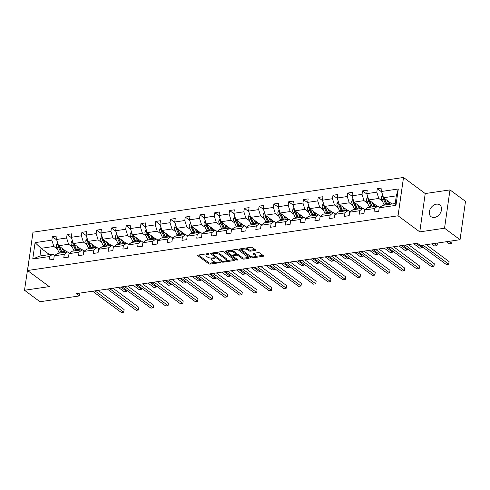 <?xml version="1.0" encoding="UTF-8"?>
<svg xmlns="http://www.w3.org/2000/svg" width="490" height="490" viewBox="0 0 490 490"><rect width="100%" height="100%" fill="white"/><g stroke="black" fill="none" stroke-linecap="round" stroke-linejoin="round"><path stroke-width="0.73" d="M209.046 253.832A0.784 0.312 -171.9 0 0 207.968 253.618L198.095 255.076A1.121 0.447 -171.9 0 0 197.599 255.37A1.121 0.447 -171.9 0 0 197.776 255.664L208.74 263.779A1.121 0.447 -171.9 0 0 210.277 264.092L220.151 262.634A0.784 0.312 -171.9 0 0 220.506 262.432A0.784 0.312 -171.9 0 0 220.378 262.224A0.784 0.312 -171.9 0 0 219.3 262.003L218.025 262.193A3.583 1.433 -171.9 0 1 213.101 261.188L212.188 260.515A3.583 1.433 -171.9 0 1 211.607 259.565A3.583 1.433 -171.9 0 1 213.211 258.628L214.491 258.438A0.784 0.312 -171.9 0 0 214.841 258.236A0.784 0.312 -171.9 0 0 214.712 258.028A0.784 0.312 -171.9 0 0 213.634 257.807L212.36 257.997A3.583 1.433 -171.9 0 1 207.435 256.993L206.523 256.319A3.583 1.433 -171.9 0 1 205.947 255.376A3.583 1.433 -171.9 0 1 207.546 254.433L208.826 254.249A0.784 0.312 -171.9 0 0 209.175 254.041A0.784 0.312 -171.9 0 0 209.046 253.832M436.37 204.177A7.307 5.384 -53.5 0 0 429.957 209.591A7.307 5.384 -53.5 0 0 431.077 216.678A7.307 5.384 -53.5 0 0 434.483 217.438A7.307 5.384 -53.5 0 0 440.89 212.023A7.307 5.384 -53.5 0 0 439.769 204.936A7.307 5.384 -53.5 0 0 436.37 204.177M255.229 250.451A1.121 0.447 -171.9 0 0 255.731 250.157A1.121 0.447 -171.9 0 0 255.547 249.863L252.473 247.585A1.121 0.447 -171.9 0 0 250.935 247.272L239.965 248.889A1.121 0.447 -171.9 0 0 239.469 249.183A1.121 0.447 -171.9 0 0 239.647 249.477L250.611 257.593A1.121 0.447 -171.9 0 0 252.148 257.911L263.118 256.288A1.121 0.447 -171.9 0 0 263.614 255.994A1.121 0.447 -171.9 0 0 263.436 255.7L259.718 252.95A1.121 0.447 -171.9 0 0 258.181 252.638L253.489 253.33A1.121 0.447 -171.9 0 0 252.987 253.624A1.121 0.447 -171.9 0 0 253.171 253.918L255.008 255.284A2.995 1.201 -171.9 0 1 255.492 256.074A2.995 1.201 -171.9 0 1 253.293 256.907A2.995 1.201 -171.9 0 1 250.041 256.019L242.82 250.672A2.995 1.201 -171.9 0 1 242.342 249.882A2.995 1.201 -171.9 0 1 244.541 249.043A2.995 1.201 -171.9 0 1 247.793 249.937L248.994 250.831A1.121 0.447 -171.9 0 0 250.537 251.143L255.229 250.451L255.333 249.704M419.771 231.874L444.534 228.218L460.049 239.702L465.5 201.384L449.985 189.9L425.228 193.556L403.509 177.472L398.052 215.796L419.771 231.874L425.228 193.556M30.19 251.897L24.5 290.258L49.263 286.601L27.544 270.517L398.052 215.796M24.5 290.258L40.015 301.742L79.545 295.905L79.944 293.087M460.049 239.702L420.512 245.545L417.413 243.248L76.44 293.608L79.545 295.905M223.569 251.854A1.121 0.447 -171.9 0 0 222.031 251.542L211.061 253.159A1.121 0.447 -171.9 0 0 210.559 253.453A1.121 0.447 -171.9 0 0 210.743 253.746L221.707 261.862A1.121 0.447 -171.9 0 0 223.244 262.181L234.208 260.558A1.121 0.447 -171.9 0 0 234.71 260.264A1.121 0.447 -171.9 0 0 234.532 259.97L223.569 251.854M225.516 251.027L236.48 249.404A1.121 0.447 -171.9 0 1 238.018 249.716L248.981 257.838A1.121 0.447 -171.9 0 1 249.165 258.132A1.121 0.447 -171.9 0 1 248.663 258.426L243.971 259.118A1.121 0.447 -171.9 0 1 242.434 258.806L237.987 255.511A1.121 0.447 -171.9 0 0 236.443 255.198L233.332 255.657A1.121 0.447 -171.9 0 0 232.83 255.952A1.121 0.447 -171.9 0 0 233.013 256.246L237.644 259.675A0.784 0.312 -171.9 0 1 237.766 259.878A0.784 0.312 -171.9 0 1 237.191 260.098A0.784 0.312 -171.9 0 1 236.339 259.865L225.192 251.615A1.121 0.447 -171.9 0 1 225.014 251.315A1.121 0.447 -171.9 0 1 225.516 251.027M444.534 228.218L449.985 189.9M379.211 207.834L382.439 205.408L395.222 203.522L395.969 205.353L379.211 207.834L378.715 211.3L373.98 211.999L374.476 208.532L364.438 210.014L363.948 213.481L359.213 214.179L359.703 210.712L349.67 212.195L349.174 215.661L344.439 216.366L344.935 212.893L334.897 214.375L334.401 217.848L329.666 218.546L330.162 215.073L320.123 216.556L319.633 220.028L314.899 220.727L315.389 217.254L305.356 218.736L304.86 222.209L300.125 222.907L300.621 219.44L290.582 220.923L290.092 224.389L285.358 225.088L285.848 221.621L275.815 223.103L275.319 226.57L270.584 227.268L271.08 223.801L261.041 225.284L260.545 228.757L255.811 229.455L256.307 225.982L246.268 227.464L245.778 230.937L241.043 231.635L241.533 228.162L231.501 229.645L231.004 233.118L226.27 233.816L226.766 230.349L216.727 231.831L216.231 235.298L211.496 235.996L211.992 232.53L201.954 234.012L201.464 237.479L196.729 238.177L197.219 234.71L187.186 236.192L186.69 239.659L181.955 240.363L182.452 236.891L172.413 238.373L171.923 241.846L167.188 242.544L167.678 239.071L157.645 240.553L157.149 244.026L152.415 244.724L152.911 241.252L142.872 242.74L142.376 246.207L137.641 246.905L138.137 243.438L128.098 244.92L127.608 248.387L122.874 249.085L123.364 245.619L113.331 247.101L112.835 250.568L108.1 251.272L108.596 247.799L98.557 249.281L98.061 252.754L93.327 253.453L93.823 249.98L83.784 251.462L83.294 254.935L78.559 255.633L79.049 252.16L69.017 253.642L68.52 257.115L63.786 257.814L64.282 254.347L54.243 255.829L53.753 259.296L49.018 259.994L49.508 256.527L32.75 259.002L35.078 242.636L51.836 240.161L52.332 236.695L57.067 235.99L56.571 239.463L66.609 237.981L67.106 234.508L71.84 233.81L71.344 237.282L81.383 235.8L81.873 232.327L86.608 231.629L86.118 235.096L96.15 233.614L96.646 230.147L101.381 229.449L100.885 232.915L110.924 231.433L111.42 227.966L116.154 227.268L115.658 230.735L125.697 229.253L126.187 225.786L130.922 225.082L130.432 228.554L140.465 227.072L140.961 223.599L145.695 222.901L145.199 226.374L155.238 224.892L155.728 221.419L160.463 220.721L159.973 224.193L170.006 222.711L170.502 219.238L175.236 218.54L174.74 222.007L184.779 220.525L185.275 217.058L190.01 216.36L189.514 219.826L199.553 218.344L200.043 214.877L204.777 214.179L204.287 217.646L214.32 216.164L214.816 212.697L219.551 211.992L219.055 215.465L229.093 213.983L229.59 210.51L234.324 209.812L233.828 213.285L243.867 211.803L244.357 208.33L249.092 207.631L248.602 211.098L258.634 209.616L259.13 206.149L263.865 205.451L263.369 208.918L273.408 207.435L273.898 203.969L278.632 203.27L278.142 206.737L288.175 205.255L288.671 201.788L293.406 201.084L292.91 204.557L302.949 203.074L303.445 199.602L308.179 198.903L307.683 202.376L317.722 200.894L318.212 197.421L322.947 196.723L322.457 200.196L332.49 198.713L332.986 195.24L337.72 194.542L337.224 198.009L347.263 196.527L347.759 193.06L352.494 192.362L351.998 195.829L362.037 194.346L362.526 190.88L367.261 190.181L366.771 193.648L376.804 192.166L377.3 188.693L382.035 187.995L381.538 191.468L398.297 188.993L395.969 205.353M403.509 177.472L32.995 232.199L27.544 270.517M377.202 206.186L368.756 199.926L378.795 198.444L382.384 201.102M378.795 198.444L376.804 192.166M368.756 199.926L366.771 193.648M364.438 210.014L367.665 207.595L377.704 206.112L374.476 208.532M379.615 207.527L377.704 206.112M362.435 208.366L353.982 202.107L364.021 200.624L367.61 203.289M364.021 200.624L362.037 194.346M353.982 202.107L351.998 195.829M349.67 212.195L352.892 209.775L362.931 208.293L359.703 210.712M364.842 209.708L362.931 208.293M347.661 210.547L339.215 204.293L349.248 202.811L352.843 205.469M349.248 202.811L347.263 196.527M339.215 204.293L337.224 198.009M334.897 214.375L338.125 211.956L348.157 210.473L344.935 212.893M350.074 211.888L348.157 210.473M332.894 212.727L324.441 206.474L334.48 204.992L338.069 207.65M334.48 204.992L332.49 198.713M324.441 206.474L322.457 200.196M320.123 216.556L323.351 214.136L333.39 212.654L330.162 215.073M335.301 214.069L333.39 212.654M318.12 214.908L309.668 208.654L319.707 207.172L323.302 209.83M319.707 207.172L317.722 200.894M309.668 208.654L307.683 202.376M305.356 218.736L308.578 216.317L318.616 214.834L315.389 217.254M320.534 216.255L318.616 214.834M303.347 217.088L294.9 210.835L304.939 209.353L308.529 212.011M304.939 209.353L302.949 203.074M294.9 210.835L292.91 204.557M290.582 220.923L293.81 218.497L303.843 217.015L300.621 219.44M305.76 218.436L303.843 217.015M288.579 219.275L280.127 213.015L290.166 211.533L293.755 214.191M290.166 211.533L288.175 205.255M280.127 213.015L278.142 206.737M275.815 223.103L279.037 220.684L289.076 219.202L285.848 221.621M290.987 220.616L289.076 219.202M273.806 221.456L265.36 215.202L275.392 213.72L278.988 216.378M275.392 213.72L273.408 207.435M265.36 215.202L263.369 208.918M261.041 225.284L264.269 222.864L274.302 221.382L271.08 223.801M276.219 222.797L274.302 221.382M259.032 223.636L250.586 217.382L260.625 215.9L264.214 218.558M260.625 215.9L258.634 209.616M250.586 217.382L248.602 211.098M246.268 227.464L249.496 225.045L259.535 223.563L256.307 225.982M261.446 224.977L259.535 223.563M244.265 225.817L235.813 219.563L245.851 218.081L249.441 220.739M245.851 218.081L243.867 211.803M235.813 219.563L233.828 213.285M231.501 229.645L234.722 227.225L244.761 225.743L241.533 228.162M246.672 227.164L244.761 225.743M229.492 227.997L221.045 221.743L231.078 220.261L234.673 222.919M231.078 220.261L229.093 213.983M221.045 221.743L219.055 215.465M216.727 231.831L219.955 229.406L229.988 227.924L226.766 230.349M231.905 229.345L229.988 227.924M214.724 230.184L206.272 223.924L216.311 222.442L219.9 225.1M216.311 222.442L214.32 216.164M206.272 223.924L204.287 217.646M201.954 234.012L205.181 231.592L215.22 230.11L211.992 232.53M217.131 231.525L215.22 230.11M199.951 232.364L191.498 226.104L201.537 224.622L205.132 227.287M201.537 224.622L199.553 218.344M191.498 226.104L189.514 219.826M187.186 236.192L190.408 233.773L200.447 232.291L197.219 234.71M202.364 233.706L200.447 232.291M185.177 234.545L176.731 228.291L186.77 226.809L190.359 229.467M186.77 226.809L184.779 220.525M176.731 228.291L174.74 222.007M172.413 238.373L175.641 235.953L185.673 234.471L182.452 236.891M187.59 235.886L185.673 234.471M170.41 236.725L161.957 230.471L171.996 228.989L175.585 231.648M171.996 228.989L170.006 222.711M161.957 230.471L159.973 224.193M157.645 240.553L160.867 238.134L170.906 236.652L167.678 239.071M172.817 238.067L170.906 236.652M155.636 238.906L147.19 232.652L157.223 231.17L160.818 233.828M157.223 231.17L155.238 224.892M147.19 232.652L145.199 226.374M142.872 242.74L146.1 240.314L156.132 238.832L152.911 241.252M158.05 240.253L156.132 238.832M140.863 241.086L132.416 234.833L142.455 233.35L146.044 236.009M142.455 233.35L140.465 227.072M132.416 234.833L130.432 228.554M128.098 244.92L131.326 242.501L141.365 241.013L138.137 243.438M143.276 242.434L141.365 241.013M126.095 243.273L117.643 237.013L127.682 235.531L131.271 238.189M127.682 235.531L125.697 229.253M117.643 237.013L115.658 230.735M113.331 247.101L116.553 244.682L126.592 243.199L123.364 245.619M128.503 244.614L126.592 243.199M111.322 245.453L102.876 239.2L112.908 237.717L116.504 240.376M112.908 237.717L110.924 231.433M102.876 239.2L100.885 232.915M98.557 249.281L101.785 246.862L111.818 245.38L108.596 247.799M113.735 246.795L111.818 245.38M96.555 247.634L88.102 241.38L98.141 239.898L101.73 242.556M98.141 239.898L96.15 233.614M88.102 241.38L86.118 235.096M83.784 251.462L87.012 249.043L97.051 247.56L93.823 249.98M98.962 248.975L97.051 247.56M81.781 249.814L73.329 243.561L83.367 242.078L86.963 244.737M83.367 242.078L81.383 235.8M73.329 243.561L71.344 237.282M69.017 253.642L72.238 251.223L82.277 249.741L79.049 252.16M84.194 251.162L82.277 249.741M67.008 251.995L58.561 245.741L68.6 244.259L72.189 246.917M68.6 244.259L66.609 237.981M58.561 245.741L56.571 239.463M54.243 255.829L57.471 253.404L67.504 251.921L64.282 254.347M69.421 253.342L67.504 251.921M49.49 254.586L41.044 248.332L53.827 246.439L57.416 249.098M53.827 246.439L51.836 240.161M35.078 242.636L41.044 248.332L39.953 255.994L52.736 254.108L49.508 256.527M395.222 203.522L396.312 195.859L383.529 197.746L391.976 203.999M54.647 255.523L52.736 254.108M39.953 255.994L32.75 259.002M383.529 197.746L381.538 191.468M398.297 188.993L396.312 195.859M56.724 239.947L52.332 236.695M71.497 237.76L67.106 234.508M86.271 235.58L81.873 232.327M101.038 233.399L96.646 230.147M115.812 231.219L111.42 227.966M130.579 229.038L126.187 225.786M145.352 226.852L140.961 223.599M160.126 224.671L155.728 221.419M174.893 222.491L170.502 219.238M189.667 220.31L185.275 217.058M204.44 218.13L200.043 214.877M219.208 215.949L214.816 212.697M233.981 213.763L229.59 210.51M248.749 211.582L244.357 208.33M263.522 209.401L259.13 206.149M278.296 207.221L273.898 203.969M293.063 205.041L288.671 201.788M307.836 202.854L303.445 199.602M322.61 200.673L318.212 197.421M337.377 198.493L332.986 195.24M352.151 196.312L347.759 193.06M366.918 194.132L362.526 190.88M381.692 191.951L377.3 188.693M206.425 253.845A3.583 1.433 -171.9 0 0 206.094 254.335L205.947 255.376M212.096 258.028A3.583 1.433 -171.9 0 0 211.76 258.53L211.607 259.565M198.456 255.021L208.887 262.744A1.121 0.447 -171.9 0 0 210.424 263.057L216.176 262.205M226.031 260.754L234 259.578M211.423 253.103L221.854 260.827A1.121 0.447 -171.9 0 0 221.964 260.901M212.936 253.636A0.784 0.312 -171.9 0 0 212.587 253.845A0.784 0.312 -171.9 0 0 212.715 254.053L222.338 261.176A0.784 0.312 -171.9 0 0 223.416 261.397L224.763 261.195A3.583 1.433 -171.9 0 0 226.362 260.257A3.583 1.433 -171.9 0 0 225.786 259.314L219.208 254.445A3.583 1.433 -171.9 0 0 214.283 253.44L212.936 253.636L213.046 252.864M226.362 260.257L226.509 259.222A3.583 1.433 -171.9 0 0 225.933 258.279L225.786 259.314M216.28 252.387A3.583 1.433 -171.9 0 1 219.355 253.41L225.933 258.279M248.448 257.44L244.118 258.083L243.971 259.118M236.1 254.237L236.596 254.163A1.121 0.447 -171.9 0 1 238.134 254.475L242.581 257.764A1.121 0.447 -171.9 0 0 244.118 258.083M225.872 250.972L236.486 258.83A0.784 0.312 -171.9 0 0 236.578 258.885M233.369 252.093A2.995 1.201 -171.9 0 0 230.116 251.205A2.995 1.201 -171.9 0 0 227.917 252.038A2.995 1.201 -171.9 0 0 228.401 252.828L230.943 254.714A1.121 0.447 -171.9 0 0 232.481 255.027L235.592 254.567A1.121 0.447 -171.9 0 0 236.094 254.273A1.121 0.447 -171.9 0 0 235.917 253.979L233.369 252.093L233.516 251.058A2.995 1.201 -171.9 0 0 231.004 250.212M228.316 250.611A2.995 1.201 -171.9 0 0 228.064 251.003L227.917 252.038M236.094 254.273L236.241 253.238A1.121 0.447 -171.9 0 0 236.064 252.944L235.917 253.979M233.516 251.058L236.064 252.944M245.527 248.069A2.995 1.201 -171.9 0 1 247.94 248.902L249.141 249.796A1.121 0.447 -171.9 0 0 250.684 250.108L255.014 249.465M242.697 248.485A2.995 1.201 -171.9 0 0 242.489 248.846L242.342 249.882M255.492 256.074L255.639 255.033A2.995 1.201 -171.9 0 0 255.155 254.249L255.008 255.284M253.851 253.275L255.155 254.249M240.327 248.834L250.757 256.558A1.121 0.447 -171.9 0 0 252.295 256.87L252.448 256.852M255.278 256.435L262.903 255.308M57.581 242.648L56.325 244.859A3.026 1.648 81.6 0 0 56.754 247.652L58.892 252.307A8.734 4.759 81.6 0 0 59.315 253.134M65.997 252.148L66.248 251.431M62.15 248.399L63.627 251.609A8.734 4.759 81.6 0 0 64.049 252.436M63.62 249.49L64.227 250.807A7.252 3.951 81.6 0 0 65.078 252.283M58.292 244.884L58.096 245.429A3.026 1.648 81.6 0 0 58.549 247.389L60.693 252.038A8.734 4.759 81.6 0 0 61.109 252.871M62.144 252.718A7.252 3.951 -98.4 0 1 61.293 251.241L59.155 246.586A1.544 0.839 -98.4 0 1 58.984 246.09L58.096 245.429M62.248 252.699A8.734 4.759 -98.4 0 1 61.826 251.872L59.688 247.217A3.026 1.648 -98.4 0 1 59.388 246.354M118.39 287.41L124.338 291.813L126.702 291.464L120.754 287.06M127.039 290.478L126.702 291.464L126.861 290.343M94.974 290.87L123.756 312.179L121.385 312.528L92.604 291.219M98.196 290.392L124.123 309.588L123.756 312.179L124.123 309.588M72.355 240.468L71.099 242.679A3.026 1.648 81.6 0 0 71.522 245.472L73.665 250.127A8.734 4.759 81.6 0 0 74.082 250.954M80.77 249.967L81.022 249.251M76.924 246.219L78.4 249.422A8.734 4.759 81.6 0 0 78.817 250.255M78.394 247.309L79 248.626A7.252 3.951 81.6 0 0 79.852 250.102M73.059 242.703L72.863 243.248A3.026 1.648 81.6 0 0 73.322 245.202L75.46 249.857A8.734 4.759 81.6 0 0 75.883 250.684M76.918 250.537A7.252 3.951 -98.4 0 1 76.066 249.061L73.923 244.406A1.544 0.839 -98.4 0 1 73.757 243.904L72.863 243.248M77.022 250.519A8.734 4.759 -98.4 0 1 76.599 249.692L74.456 245.037A3.026 1.648 -98.4 0 1 74.155 244.173M133.164 285.229L139.105 289.633L141.475 289.278L135.528 284.88M141.812 288.292L141.475 289.278L141.635 288.163M87.122 238.281L85.873 240.498A3.026 1.648 81.6 0 0 86.295 243.291L88.433 247.94A8.734 4.759 81.6 0 0 88.855 248.773M95.538 247.781L95.789 247.07M91.691 244.038L93.167 247.242A8.734 4.759 81.6 0 0 93.59 248.069M93.167 245.129L93.774 246.446A7.252 3.951 81.6 0 0 94.619 247.922M87.833 240.523L87.637 241.062A3.026 1.648 81.6 0 0 88.09 243.022L90.234 247.677A8.734 4.759 81.6 0 0 90.656 248.504M91.685 248.35A7.252 3.951 -98.4 0 1 90.834 246.88L88.696 242.225A1.544 0.839 -98.4 0 1 88.531 241.723L87.637 241.062M91.789 248.338A8.734 4.759 -98.4 0 1 91.367 247.511L89.229 242.856A3.026 1.648 -98.4 0 1 88.929 241.993M147.931 283.049L153.878 287.446L156.243 287.097L150.301 282.699M156.579 286.111L156.243 287.097L156.402 285.982M109.748 288.684L138.523 309.992L136.159 310.342L107.377 289.039M112.97 288.212L138.897 307.408L138.523 309.992L138.897 307.408M124.515 286.503L153.297 307.812L150.932 308.161L122.151 286.852M127.737 286.031L153.664 305.221L153.297 307.812L153.664 305.221M101.896 236.1L100.64 238.311A3.026 1.648 81.6 0 0 101.063 241.105L103.206 245.76A8.734 4.759 81.6 0 0 103.629 246.586M110.311 245.6L110.562 244.89M106.465 241.858L107.941 245.061A8.734 4.759 81.6 0 0 108.364 245.888M107.935 242.942L108.541 244.265A7.252 3.951 81.6 0 0 109.392 245.735M102.606 238.342L102.41 238.881A3.026 1.648 81.6 0 0 102.863 240.841L105.007 245.496A8.734 4.759 81.6 0 0 105.424 246.323M106.459 246.17A7.252 3.951 -98.4 0 1 105.607 244.694L103.47 240.045A1.544 0.839 -98.4 0 1 103.298 239.543L102.41 238.881M106.563 246.158A8.734 4.759 -98.4 0 1 106.14 245.325L104.003 240.676A3.026 1.648 -98.4 0 1 103.702 239.806M162.704 280.862L168.652 285.266L171.016 284.917L165.069 280.513M171.353 283.93L171.016 284.917L171.175 283.796M139.289 284.322L168.07 305.631L165.7 305.981L136.918 284.672M142.51 283.845L168.438 303.041L168.07 305.631L168.438 303.041M116.663 233.92L115.413 236.131A3.026 1.648 81.6 0 0 115.836 238.924L117.974 243.579A8.734 4.759 81.6 0 0 118.396 244.406M125.079 243.42L125.33 242.709M121.238 239.677L122.708 242.881A8.734 4.759 81.6 0 0 123.131 243.708M122.708 240.762L123.315 242.085A7.252 3.951 81.6 0 0 124.166 243.555M117.373 236.162L117.177 236.701A3.026 1.648 81.6 0 0 117.637 238.661L119.774 243.316A8.734 4.759 81.6 0 0 120.197 244.143M121.226 243.989A7.252 3.951 -98.4 0 1 120.381 242.513L118.237 237.864A1.544 0.839 -98.4 0 1 118.072 237.362L117.177 236.701M121.33 243.971A8.734 4.759 -98.4 0 1 120.914 243.144L118.77 238.489A3.026 1.648 -98.4 0 1 118.47 237.626M177.472 278.681L183.419 283.085L185.79 282.736L179.842 278.332M186.127 281.75L185.79 282.736L185.949 281.615M154.056 282.142L182.837 303.451L180.473 303.8L151.692 282.491M157.284 281.664L183.205 300.86L182.837 303.451L183.205 300.86M131.436 231.739L130.187 233.951A3.026 1.648 81.6 0 0 130.61 236.744L132.747 241.399A8.734 4.759 81.6 0 0 133.17 242.225M139.852 241.239L140.103 240.523M136.006 237.491L137.482 240.7A8.734 4.759 81.6 0 0 137.904 241.527M137.476 238.581L138.082 239.898A7.252 3.951 81.6 0 0 138.933 241.374M132.147 233.981L131.951 234.52A3.026 1.648 81.6 0 0 132.404 236.48L134.548 241.129A8.734 4.759 81.6 0 0 134.971 241.962M136 241.809A7.252 3.951 -98.4 0 1 135.148 240.333L133.011 235.678A1.544 0.839 -98.4 0 1 132.845 235.182L131.951 234.52M136.104 241.791A8.734 4.759 -98.4 0 1 135.681 240.964L133.543 236.309A3.026 1.648 -98.4 0 1 133.243 235.445M192.245 276.501L198.193 280.905L200.557 280.556L194.616 276.152M200.894 279.57L200.557 280.556L200.716 279.435M168.829 279.962L197.611 301.27L195.24 301.62L166.465 280.311M172.051 279.484L197.978 298.68L197.611 301.27L197.978 298.68M146.21 229.559L144.954 231.77A3.026 1.648 81.6 0 0 145.377 234.563L147.521 239.218A8.734 4.759 81.6 0 0 147.937 240.045M154.626 239.059L154.877 238.342M150.779 235.31L152.255 238.514A8.734 4.759 81.6 0 0 152.672 239.347M152.249 236.4L152.856 237.717A7.252 3.951 81.6 0 0 153.707 239.194M146.914 231.795L146.718 232.34A3.026 1.648 81.6 0 0 147.178 234.293L149.315 238.949A8.734 4.759 81.6 0 0 149.738 239.775M150.773 239.628A7.252 3.951 -98.4 0 1 149.922 238.152L147.778 233.497A1.544 0.839 -98.4 0 1 147.613 233.001L146.718 232.34M150.877 239.61A8.734 4.759 -98.4 0 1 150.454 238.783L148.317 234.128A3.026 1.648 -98.4 0 1 148.017 233.264M207.019 274.32L212.96 278.724L215.331 278.375L209.383 273.971M215.667 277.383L215.331 278.375L215.49 277.254M183.603 277.781L212.384 299.084L210.014 299.439L181.233 278.13M186.825 277.303L212.752 296.499L212.384 299.084L212.752 296.499M160.977 227.372L159.728 229.59A3.026 1.648 81.6 0 0 160.15 232.382L162.288 237.031A8.734 4.759 81.6 0 0 162.711 237.864M169.393 236.878L169.644 236.162M165.553 233.13L167.023 236.333A8.734 4.759 81.6 0 0 167.445 237.166M167.023 234.22L167.629 235.537A7.252 3.951 81.6 0 0 168.48 237.013M161.688 229.614L161.492 230.153A3.026 1.648 81.6 0 0 161.951 232.113L164.089 236.768A8.734 4.759 81.6 0 0 164.511 237.595M165.54 237.442A7.252 3.951 -98.4 0 1 164.689 235.972L162.551 231.317A1.544 0.839 -98.4 0 1 162.386 230.815L161.492 230.153M165.645 237.43A8.734 4.759 -98.4 0 1 165.228 236.603L163.084 231.948A3.026 1.648 -98.4 0 1 162.784 231.084M221.786 272.14L227.734 276.538L230.098 276.189L224.157 271.791M230.441 275.202L230.098 276.189L230.257 275.074M198.37 275.594L227.152 296.903L224.788 297.252L196.006 275.944M201.592 275.123L227.519 294.319L227.152 296.903L227.519 294.319M175.751 225.192L174.495 227.409A3.026 1.648 81.6 0 0 174.924 230.196L177.061 234.851A8.734 4.759 81.6 0 0 177.484 235.684M184.167 234.692L184.418 233.981M180.32 230.949L181.796 234.153A8.734 4.759 81.6 0 0 182.219 234.98M181.79 232.04L182.396 233.356A7.252 3.951 81.6 0 0 183.248 234.826M176.461 227.434L176.265 227.972A3.026 1.648 81.6 0 0 176.719 229.933L178.862 234.588A8.734 4.759 81.6 0 0 179.279 235.414M180.314 235.261A7.252 3.951 -98.4 0 1 179.463 233.791L177.325 229.136A1.544 0.839 -98.4 0 1 177.153 228.634L176.265 227.972M180.418 235.249A8.734 4.759 -98.4 0 1 179.995 234.416L177.858 229.767A3.026 1.648 -98.4 0 1 177.558 228.904M236.56 269.959L242.507 274.357L244.871 274.008L238.924 269.604M245.208 273.022L244.871 274.008L245.031 272.893M213.144 273.414L241.925 294.723L239.555 295.072L210.774 273.763M216.366 272.936L242.293 292.132L241.925 294.723L242.293 292.132M190.524 223.011L189.269 225.222A3.026 1.648 81.6 0 0 189.691 228.015L191.835 232.67A8.734 4.759 81.6 0 0 192.252 233.497M198.94 232.511L199.191 231.801M195.094 228.769L196.57 231.972A8.734 4.759 81.6 0 0 196.986 232.799M196.564 229.853L197.17 231.176A7.252 3.951 81.6 0 0 198.021 232.646M191.229 225.253L191.033 225.792A3.026 1.648 81.6 0 0 191.492 227.752L193.63 232.407A8.734 4.759 81.6 0 0 194.052 233.234M195.087 233.081A7.252 3.951 -98.4 0 1 194.236 231.605L192.092 226.956A1.544 0.839 -98.4 0 1 191.927 226.454L191.033 225.792M195.192 233.069A8.734 4.759 -98.4 0 1 194.769 232.236L192.625 227.587A3.026 1.648 -98.4 0 1 192.325 226.717M251.333 267.773L257.275 272.177L259.645 271.828L253.698 267.424M259.982 270.841L259.645 271.828L259.804 270.707M205.292 220.831L204.042 223.042A3.026 1.648 81.6 0 0 204.465 225.835L206.602 230.49A8.734 4.759 81.6 0 0 207.025 231.317M213.707 230.331L213.959 229.62M209.861 226.582L211.337 229.792A8.734 4.759 81.6 0 0 211.76 230.619M211.337 227.672L211.943 228.989A7.252 3.951 81.6 0 0 212.789 230.465M206.002 223.073L205.806 223.612A3.026 1.648 81.6 0 0 206.266 225.571L208.403 230.227A8.734 4.759 81.6 0 0 208.826 231.053M209.855 230.9A7.252 3.951 -98.4 0 1 209.003 229.424L206.866 224.769A1.544 0.839 -98.4 0 1 206.7 224.273L205.806 223.612M209.959 230.882A8.734 4.759 -98.4 0 1 209.536 230.055L207.399 225.4A3.026 1.648 -98.4 0 1 207.099 224.536M266.101 265.592L272.048 269.996L274.412 269.647L268.471 265.243M274.749 268.661L274.412 269.647L274.572 268.526M220.065 218.65L218.81 220.861A3.026 1.648 81.6 0 0 219.232 223.654L221.376 228.309A8.734 4.759 81.6 0 0 221.799 229.136M228.481 228.15L228.732 227.434M224.634 224.402L226.111 227.611A8.734 4.759 81.6 0 0 226.533 228.438M226.104 225.492L226.711 226.809A7.252 3.951 81.6 0 0 227.562 228.285M220.776 220.886L220.58 221.431A3.026 1.648 81.6 0 0 221.033 223.391L223.177 228.04A8.734 4.759 81.6 0 0 223.593 228.873M224.628 228.72A7.252 3.951 -98.4 0 1 223.777 227.244L221.639 222.589A1.544 0.839 -98.4 0 1 221.468 222.093L220.58 221.431M224.732 228.701A8.734 4.759 -98.4 0 1 224.31 227.875L222.172 223.22A3.026 1.648 -98.4 0 1 221.872 222.356M280.874 263.412L286.822 267.816L289.186 267.466L283.238 263.063M289.523 266.48L289.186 267.466L289.345 266.346M234.833 216.47L233.583 218.681A3.026 1.648 81.6 0 0 234.006 221.474L236.143 226.129A8.734 4.759 81.6 0 0 236.566 226.956M243.248 225.97L243.506 225.253M239.408 222.221L240.878 225.425A8.734 4.759 81.6 0 0 241.3 226.257M240.878 223.311L241.484 224.628A7.252 3.951 81.6 0 0 242.336 226.104M235.543 218.705L235.347 219.251A3.026 1.648 81.6 0 0 235.806 221.204L237.944 225.859A8.734 4.759 81.6 0 0 238.367 226.686M239.396 226.539A7.252 3.951 -98.4 0 1 238.55 225.063L236.407 220.408A1.544 0.839 -98.4 0 1 236.241 219.906L235.347 219.251M239.5 226.521A8.734 4.759 -98.4 0 1 239.083 225.694L236.94 221.039A3.026 1.648 -98.4 0 1 236.639 220.175M295.642 261.231L301.589 265.629L303.959 265.28L298.012 260.882M304.296 264.294L303.959 265.28L304.118 264.165M249.606 214.283L248.357 216.5A3.026 1.648 81.6 0 0 248.779 219.293L250.917 223.942A8.734 4.759 81.6 0 0 251.339 224.775M258.022 223.783L258.273 223.073M254.175 220.041L255.651 223.244A8.734 4.759 81.6 0 0 256.074 224.071M255.645 221.131L256.252 222.448A7.252 3.951 81.6 0 0 257.103 223.924M250.317 216.525L250.121 217.064A3.026 1.648 81.6 0 0 250.574 219.024L252.718 223.679A8.734 4.759 81.6 0 0 253.14 224.506M254.169 224.353A7.252 3.951 -98.4 0 1 253.318 222.883L251.18 218.228A1.544 0.839 -98.4 0 1 251.015 217.725L250.121 217.064M254.273 224.34A8.734 4.759 -98.4 0 1 253.851 223.514L251.713 218.859A3.026 1.648 -98.4 0 1 251.413 217.995M310.415 259.051L316.362 263.449L318.727 263.099L312.785 258.702M319.063 262.113L318.727 263.099L318.886 261.985M264.38 212.103L263.124 214.314A3.026 1.648 81.6 0 0 263.546 217.107L265.69 221.762A8.734 4.759 81.6 0 0 266.107 222.589M272.795 221.603L273.046 220.892M268.949 217.86L270.425 221.064A8.734 4.759 81.6 0 0 270.841 221.89M270.419 218.944L271.025 220.267A7.252 3.951 81.6 0 0 271.877 221.737M265.084 214.344L264.888 214.883A3.026 1.648 81.6 0 0 265.347 216.843L267.485 221.498A8.734 4.759 81.6 0 0 267.908 222.325M268.943 222.172A7.252 3.951 -98.4 0 1 268.091 220.696L265.947 216.047A1.544 0.839 -98.4 0 1 265.782 215.545L264.888 214.883M269.047 222.16A8.734 4.759 -98.4 0 1 268.624 221.327L266.487 216.678A3.026 1.648 -98.4 0 1 266.186 215.808M325.188 256.864L331.13 261.268L333.5 260.919L327.553 256.515M333.837 259.933L333.5 260.919L333.659 259.798M279.147 209.922L277.897 212.133A3.026 1.648 81.6 0 0 278.32 214.926L280.458 219.581A8.734 4.759 81.6 0 0 280.88 220.408M287.563 219.422L287.814 218.712M283.722 215.674L285.192 218.883A8.734 4.759 81.6 0 0 285.615 219.71M285.192 216.764L285.799 218.081A7.252 3.951 81.6 0 0 286.65 219.557M279.857 212.164L279.661 212.703A3.026 1.648 81.6 0 0 280.121 214.663L282.258 219.318A8.734 4.759 81.6 0 0 282.681 220.145M283.71 219.992A7.252 3.951 -98.4 0 1 282.859 218.516L280.721 213.861A1.544 0.839 -98.4 0 1 280.556 213.364L279.661 212.703M283.814 219.973A8.734 4.759 -98.4 0 1 283.398 219.146L281.254 214.491A3.026 1.648 -98.4 0 1 280.954 213.628M339.956 254.684L345.903 259.088L348.274 258.738L342.326 254.335M348.611 257.752L348.274 258.738L348.427 257.618M293.92 207.742L292.665 209.953A3.026 1.648 81.6 0 0 293.094 212.746L295.231 217.401A8.734 4.759 81.6 0 0 295.654 218.228M302.336 217.242L302.587 216.525M298.49 213.493L299.966 216.703A8.734 4.759 81.6 0 0 300.388 217.529M299.96 214.583L300.566 215.9A7.252 3.951 81.6 0 0 301.417 217.376M294.631 209.983L294.435 210.522A3.026 1.648 81.6 0 0 294.888 212.482L297.032 217.131A8.734 4.759 81.6 0 0 297.448 217.964M298.483 217.811A7.252 3.951 -98.4 0 1 297.632 216.335L295.495 211.68A1.544 0.839 -98.4 0 1 295.323 211.184L294.435 210.522M298.588 217.793A8.734 4.759 -98.4 0 1 298.165 216.966L296.027 212.311A3.026 1.648 -98.4 0 1 295.727 211.447M354.729 252.503L360.677 256.907L363.041 256.558L357.094 252.154M363.378 255.572L363.041 256.558L363.2 255.437M308.694 205.561L307.438 207.772A3.026 1.648 81.6 0 0 307.861 210.565L310.005 215.22A8.734 4.759 81.6 0 0 310.421 216.047M317.11 215.061L317.361 214.344M313.263 211.313L314.739 214.516A8.734 4.759 81.6 0 0 315.156 215.349M314.733 212.403L315.34 213.72A7.252 3.951 81.6 0 0 316.191 215.196M309.398 207.797L309.202 208.342A3.026 1.648 81.6 0 0 309.662 210.296L311.799 214.951A8.734 4.759 81.6 0 0 312.222 215.778M313.257 215.631A7.252 3.951 -98.4 0 1 312.406 214.155L310.262 209.5A1.544 0.839 -98.4 0 1 310.096 209.003L309.202 208.342M313.361 215.612A8.734 4.759 -98.4 0 1 312.939 214.785L310.795 210.13A3.026 1.648 -98.4 0 1 310.495 209.267M369.503 250.323L375.444 254.727L377.815 254.371L371.867 249.974M378.151 253.385L377.815 254.371L377.974 253.257M323.461 203.375L322.212 205.592A3.026 1.648 81.6 0 0 322.634 208.385L324.772 213.034A8.734 4.759 81.6 0 0 325.195 213.867M331.877 212.881L332.128 212.164M328.031 209.132L329.507 212.335A8.734 4.759 81.6 0 0 329.929 213.168M329.507 210.222L330.113 211.539A7.252 3.951 81.6 0 0 330.958 213.015M324.172 205.616L323.976 206.155A3.026 1.648 81.6 0 0 324.435 208.115L326.573 212.77A8.734 4.759 81.6 0 0 326.995 213.597M328.024 213.444A7.252 3.951 -98.4 0 1 327.173 211.974L325.035 207.319A1.544 0.839 -98.4 0 1 324.87 206.817L323.976 206.155M328.129 213.432A8.734 4.759 -98.4 0 1 327.706 212.605L325.568 207.95A3.026 1.648 -98.4 0 1 325.268 207.086M384.27 248.142L390.218 252.54L392.582 252.191L386.641 247.793M392.919 251.205L392.582 252.191L392.741 251.076M227.917 271.233L256.693 292.542L254.328 292.891L225.547 271.582M231.139 270.756L257.066 289.951L256.693 292.542L257.066 289.951M242.685 269.053L271.466 290.362L269.102 290.711L240.321 269.402M245.907 268.575L271.834 287.771L271.466 290.362L271.834 287.771M257.458 266.872L286.24 288.181L283.869 288.53L255.088 267.221M260.68 266.395L286.607 285.59L286.24 288.181L286.607 285.59M272.226 264.686L301.007 285.995L298.643 286.344L269.861 265.041M275.454 264.214L301.375 283.41L301.007 285.995L301.375 283.41M286.999 262.505L315.781 283.814L313.41 284.163L284.635 262.854M290.221 262.034L316.148 281.223L315.781 283.814L316.148 281.223M301.773 260.325L330.554 281.634L328.184 281.983L299.402 260.674M304.994 259.847L330.921 279.043L330.554 281.634L330.921 279.043M316.54 258.144L345.321 279.453L342.957 279.802L314.176 258.493M319.762 257.667L345.689 276.862L345.321 279.453L345.689 276.862M331.313 255.964L360.095 277.273L357.724 277.622L328.943 256.313M334.535 255.486L360.462 274.682L360.095 277.273L360.462 274.682M346.087 253.783L374.862 275.086L372.498 275.441L343.717 254.132M349.309 253.306L375.236 272.501L374.862 275.086L375.236 272.501M360.854 251.597L389.636 272.906L387.272 273.255L358.49 251.946M364.076 251.125L390.003 270.321L389.636 272.906L390.003 270.321M338.235 201.194L336.979 203.411A3.026 1.648 81.6 0 0 337.402 206.198L339.546 210.853A8.734 4.759 81.6 0 0 339.968 211.68M346.651 210.694L346.902 209.983M342.804 206.952L344.28 210.155A8.734 4.759 81.6 0 0 344.703 210.982M344.274 208.042L344.88 209.359A7.252 3.951 81.6 0 0 345.732 210.829M338.945 203.436L338.749 203.975A3.026 1.648 81.6 0 0 339.202 205.935L341.346 210.59A8.734 4.759 81.6 0 0 341.763 211.417M342.798 211.264A7.252 3.951 -98.4 0 1 341.947 209.793L339.809 205.139A1.544 0.839 -98.4 0 1 339.637 204.636L338.749 203.975M342.902 211.251A8.734 4.759 -98.4 0 1 342.479 210.418L340.342 205.769A3.026 1.648 -98.4 0 1 340.042 204.906M399.044 245.962L404.991 250.359L407.355 250.01L401.408 245.606M407.692 249.024L407.355 250.01L407.515 248.896M375.628 249.416L404.409 270.725L402.039 271.074L373.257 249.765M378.85 248.938L404.777 268.134L404.409 270.725L404.777 268.134M353.002 199.014L351.753 201.225A3.026 1.648 81.6 0 0 352.175 204.018L354.313 208.673A8.734 4.759 81.6 0 0 354.736 209.5M361.418 208.513L361.675 207.803M357.577 204.771L359.048 207.974A8.734 4.759 81.6 0 0 359.47 208.801M359.048 205.855L359.654 207.178A7.252 3.951 81.6 0 0 360.505 208.648M353.713 201.255L353.517 201.794A3.026 1.648 81.6 0 0 353.976 203.754L356.114 208.409A8.734 4.759 81.6 0 0 356.536 209.236M357.565 209.083A7.252 3.951 -98.4 0 1 356.72 207.607L354.576 202.958A1.544 0.839 -98.4 0 1 354.411 202.456L353.517 201.794M357.669 209.071A8.734 4.759 -98.4 0 1 357.253 208.238L355.109 203.583A3.026 1.648 -98.4 0 1 354.809 202.719M413.811 243.775L419.759 248.179L422.129 247.83L416.182 243.426M422.466 246.844L422.129 247.83L422.288 246.709M390.395 247.236L419.177 268.545L416.812 268.894L388.031 247.585M393.623 246.758L419.544 265.954L419.177 268.545L419.544 265.954M367.776 196.833L366.526 199.044A3.026 1.648 81.6 0 0 366.949 201.837L369.086 206.492A8.734 4.759 81.6 0 0 369.509 207.319M376.191 206.333L376.443 205.622M372.345 202.584L373.821 205.794A8.734 4.759 81.6 0 0 374.244 206.621M373.815 203.675L374.421 204.992A7.252 3.951 81.6 0 0 375.273 206.468M368.486 199.075L368.29 199.614A3.026 1.648 81.6 0 0 368.743 201.574L370.887 206.223A8.734 4.759 81.6 0 0 371.31 207.056M372.339 206.903A7.252 3.951 -98.4 0 1 371.487 205.426L369.35 200.771A1.544 0.839 -98.4 0 1 369.184 200.275L368.29 199.614M372.443 206.884A8.734 4.759 -98.4 0 1 372.02 206.057L369.883 201.402A3.026 1.648 -98.4 0 1 369.583 200.539M431.69 243.891L434.532 245.998L436.896 245.649L434.054 243.542M437.252 244.535L436.896 245.649L437.264 243.071L437.252 244.535M405.169 245.055L433.95 266.364L431.58 266.713L402.805 245.404M408.391 244.577L434.318 263.773L433.95 266.364L434.318 263.773M382.549 194.653L381.293 196.864A3.026 1.648 81.6 0 0 381.716 199.657L383.86 204.312A8.734 4.759 81.6 0 0 384.276 205.139M390.965 204.152L391.216 203.436M387.118 200.404L388.595 203.613A8.734 4.759 81.6 0 0 389.011 204.44M388.588 201.494L389.195 202.811A7.252 3.951 81.6 0 0 390.046 204.287M383.254 196.888L383.058 197.433A3.026 1.648 81.6 0 0 383.517 199.393L385.655 204.042A8.734 4.759 81.6 0 0 386.077 204.875M387.112 204.722A7.252 3.951 -98.4 0 1 386.261 203.246L384.117 198.591A1.544 0.839 -98.4 0 1 383.952 198.095L383.058 197.433M387.216 204.704A8.734 4.759 -98.4 0 1 386.794 203.877L384.656 199.222A3.026 1.648 -98.4 0 1 384.356 198.358M446.457 241.711L449.299 243.818L451.67 243.469L448.828 241.362M452.025 242.354L451.67 243.469L452.037 240.89L452.025 242.354M423.041 245.172L448.724 264.184L446.353 264.533L420.677 245.521M426.263 244.694L449.091 261.593L448.724 264.184L449.091 261.593M207.656 253.661L207.546 254.433M214.559 257.942L214.491 258.438M213.321 257.856L213.211 258.628M220.224 262.132L220.151 262.634M210.424 263.057L210.277 264.092M208.887 262.744L208.74 263.779M197.85 255.131L197.776 255.664M208.893 253.746L208.826 254.249M234.318 259.81L234.208 260.558M223.354 261.403L223.244 262.181M221.854 260.827L221.707 261.862M210.816 253.22L210.743 253.746M219.355 253.41L219.208 254.445M214.393 252.668L214.283 253.44M248.767 257.679L248.663 258.426M242.581 257.764L242.434 258.806M238.134 254.475L237.987 255.511M236.596 254.163L236.443 255.198M233.442 254.886L233.332 255.657M236.486 258.83L236.339 259.865M225.271 251.082L225.192 251.615M250.684 250.108L250.537 251.143M249.141 249.796L248.994 250.831M247.94 248.902L247.793 249.937M253.244 253.391L253.171 253.918M263.222 255.541L263.118 256.288M252.295 256.87L252.148 257.911M250.757 256.558L250.611 257.593M239.72 248.951L239.647 249.477M58.175 244.535L56.356 244.804M60.693 252.038L58.892 252.307M63.627 251.609L61.826 251.872M58.549 247.389L56.754 247.652M60.411 247.113L59.688 247.217M72.949 242.354L71.13 242.624M75.46 249.857L73.665 250.127M78.4 249.422L76.599 249.692M73.322 245.202L71.522 245.472M75.184 244.933L74.456 245.037M87.722 240.174L85.903 240.443M90.234 247.677L88.433 247.94M93.167 247.242L91.367 247.511M88.09 243.022L86.295 243.291M89.952 242.746L89.229 242.856M102.49 237.993L100.671 238.256M105.007 245.496L103.206 245.76M107.941 245.061L106.14 245.325M102.863 240.841L101.063 241.105M104.725 240.566L104.003 240.676M117.263 235.806L115.444 236.076M119.774 243.316L117.974 243.579M122.708 242.881L120.914 243.144M117.637 238.661L115.836 238.924M119.493 238.385L118.77 238.489M132.037 233.626L130.218 233.895M134.548 241.129L132.747 241.399M137.482 240.7L135.681 240.964M132.404 236.48L130.61 236.744M134.266 236.204L133.543 236.309M146.804 231.445L144.985 231.715M149.315 238.949L147.521 239.218M152.255 238.514L150.454 238.783M147.178 234.293L145.377 234.563M149.04 234.024L148.317 234.128M161.578 229.265L159.758 229.534M164.089 236.768L162.288 237.031M167.023 236.333L165.228 236.603M161.951 232.113L160.15 232.382M163.807 231.837L163.084 231.948M176.351 227.084L174.532 227.354M178.862 234.588L177.061 234.851M181.796 234.153L179.995 234.416M176.719 229.933L174.924 230.196M178.581 229.657L177.858 229.767M191.118 224.898L189.299 225.167M193.63 232.407L191.835 232.67M196.57 231.972L194.769 232.236M191.492 227.752L189.691 228.015M193.354 227.476L192.625 227.587M205.892 222.717L204.073 222.987M208.403 230.227L206.602 230.49M211.337 229.792L209.536 230.055M206.266 225.571L204.465 225.835M208.121 225.296L207.399 225.4M220.659 220.537L218.84 220.806M223.177 228.04L221.376 228.309M226.111 227.611L224.31 227.875M221.033 223.391L219.232 223.654M222.895 223.115L222.172 223.22M235.433 218.356L233.614 218.626M237.944 225.859L236.143 226.129M240.878 225.425L239.083 225.694M235.806 221.204L234.006 221.474M237.662 220.935L236.94 221.039M250.206 216.176L248.387 216.445M252.718 223.679L250.917 223.942M255.651 223.244L253.851 223.514M250.574 219.024L248.779 219.293M252.436 218.748L251.713 218.859M264.974 213.995L263.154 214.259M267.485 221.498L265.69 221.762M270.425 221.064L268.624 221.327M265.347 216.843L263.546 217.107M267.209 216.568L266.487 216.678M279.747 211.809L277.928 212.078M282.258 219.318L280.458 219.581M285.192 218.883L283.398 219.146M280.121 214.663L278.32 214.926M281.977 214.387L281.254 214.491M294.521 209.628L292.702 209.898M297.032 217.131L295.231 217.401M299.966 216.703L298.165 216.966M294.888 212.482L293.094 212.746M296.75 212.207L296.027 212.311M309.288 207.448L307.469 207.717M311.799 214.951L310.005 215.22M314.739 214.516L312.939 214.785M309.662 210.296L307.861 210.565M311.524 210.026L310.795 210.13M324.062 205.267L322.242 205.537M326.573 212.77L324.772 213.034M329.507 212.335L327.706 212.605M324.435 208.115L322.634 208.385M326.291 207.84L325.568 207.95M338.829 203.087L337.01 203.35M341.346 210.59L339.546 210.853M344.28 210.155L342.479 210.418M339.202 205.935L337.402 206.198M341.065 205.659L340.342 205.769M353.602 200.9L351.783 201.169M356.114 208.409L354.313 208.673M359.048 207.974L357.253 208.238M353.976 203.754L352.175 204.018M355.832 203.479L355.109 203.583M368.376 198.72L366.557 198.989M370.887 206.223L369.086 206.492M373.821 205.794L372.02 206.057M368.743 201.574L366.949 201.837M370.605 201.298L369.883 201.402M383.143 196.539L381.324 196.809M385.655 204.042L383.86 204.312M388.595 203.613L386.794 203.877M383.517 199.393L381.716 199.657M385.379 199.118L384.656 199.222M212.721 252.914L212.587 253.845M232.977 254.953L232.83 255.952"/></g></svg>
